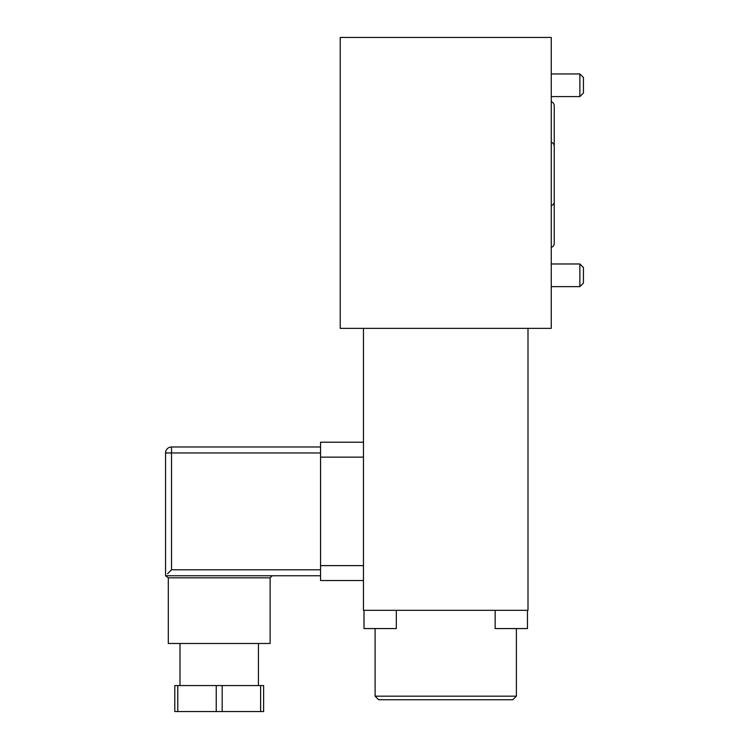 <?xml version="1.0" encoding="UTF-8"?>
<svg xmlns="http://www.w3.org/2000/svg" width="749" height="749" viewBox="0 0 749 749"><rect width="100%" height="100%" fill="white"/><g stroke="black" fill="none" stroke-linecap="round" stroke-linejoin="round"><path stroke-width="1.12" d="M219.71 575.756L320.553 575.756L165.557 575.756L168.3 577.835L168.3 643.475L270.117 643.475L270.117 577.835L168.3 577.835M218.708 575.756L166.212 575.756L218.708 575.756M320.553 452.948L171.521 452.948L171.521 569.792L167.551 573.753M363.471 442.219L320.553 442.219L320.553 580.522L363.471 580.522L320.553 580.522M527.998 328.362L527.998 610.332L363.471 610.332L363.471 328.362M551.255 328.362L340.224 328.362L340.224 37.45L551.255 37.45L551.255 328.362M551.255 247.413A4.176 4.176 0 0 0 554.232 243.416L554.232 201.687A4.176 4.176 0 0 1 551.255 205.685M551.255 142.244A4.176 4.176 0 0 1 554.232 146.242L554.232 105.703A4.176 4.176 0 0 0 551.255 101.705M551.255 286.633L579.866 286.633L579.866 263.976L551.255 263.976M579.866 286.633L583.443 283.056L583.443 267.552L579.866 263.976M551.255 96.584L579.866 96.584L579.866 73.936L551.255 73.936M579.866 96.584L583.443 93.007L583.443 77.512L579.866 73.936M375.099 628.57L375.099 696.167L378.676 699.744L512.803 699.744L516.379 696.167L516.379 628.57M375.099 696.167L516.379 696.167M396.315 610.332L396.315 628.57L364.005 628.57L364.005 610.332M527.465 610.332L527.465 628.57L495.155 628.57L495.155 610.332M165.557 575.756L165.557 452.948A5.964 5.964 0 0 1 171.521 446.984L320.553 446.984M263.62 685.56L174.798 685.56L174.798 711.55L263.62 711.55L263.62 685.56M174.798 711.55L174.798 685.56M320.553 565.617L363.471 565.617M363.471 457.124L320.553 457.124M171.521 569.792L320.553 569.792M171.521 452.948L165.557 452.948A5.964 5.964 0 0 1 171.521 446.984L171.521 452.948M177.775 685.56L177.775 711.55M216.236 711.55L216.236 685.56M222.191 685.56L222.181 711.55M260.633 711.55L260.624 685.56M270.117 577.835L272.205 575.756M554.232 201.687L554.232 146.242M179.985 643.475L179.985 685.56M258.433 643.475L258.433 685.56"/></g></svg>
